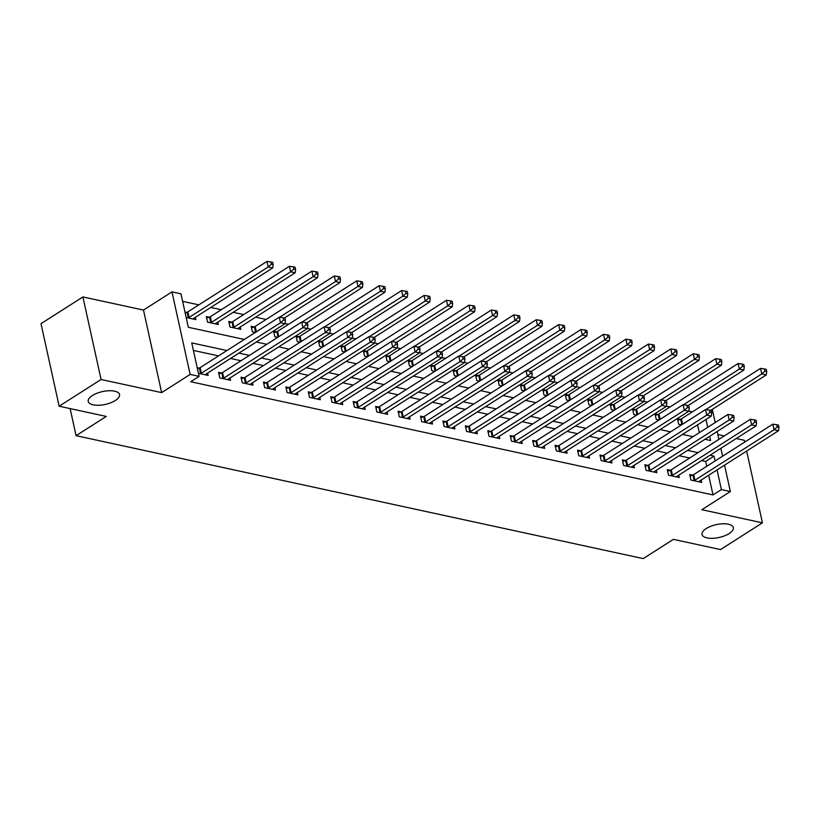 <?xml version="1.0" encoding="UTF-8"?>
<svg xmlns="http://www.w3.org/2000/svg" width="820" height="820" viewBox="0 0 820 820"><rect width="100%" height="100%" fill="white"/><g stroke="black" fill="none" stroke-linecap="round" stroke-linejoin="round"><path stroke-width="1.23" d="M706.215 528.562A16.031 6.57 -12.4 0 1 722.799 523.785A16.031 6.57 -12.4 0 1 733.357 527.608A16.031 6.57 -12.4 0 1 729.185 533.543A16.031 6.57 -12.4 0 1 712.59 538.32A16.031 6.57 -12.4 0 1 702.043 534.496A16.031 6.57 -12.4 0 1 706.215 528.562M92.404 395.517A16.031 6.57 -12.4 0 1 108.988 390.74A16.031 6.57 -12.4 0 1 119.546 394.563A16.031 6.57 -12.4 0 1 115.374 400.488A16.031 6.57 -12.4 0 1 98.779 405.264A16.031 6.57 -12.4 0 1 88.232 401.441A16.031 6.57 -12.4 0 1 92.404 395.517M744.683 442.103L744.283 440.289L736.196 438.536M724.265 435.953L717.838 434.559M724.562 465.135L730.364 491.528L701.858 509.712L762.436 522.842L720.524 549.574L673.404 539.365L643.228 558.604L76.086 435.676L106.262 416.427L59.153 406.218L41 323.664L82.912 296.932L101.065 379.486L161.642 392.616L190.137 374.433L171.985 291.879L180.964 293.827L188.323 327.293L244.35 339.439M161.642 392.616L143.49 310.062L82.912 296.932M143.49 310.062L171.985 291.879M692.398 411.845L688.82 411.076M669.96 406.986L666.383 406.207M647.523 402.118L643.956 401.349M625.096 397.259L621.519 396.48M602.659 392.401L599.082 391.622M580.222 387.532L576.644 386.763M557.784 382.673L554.217 381.894M535.357 377.805L531.78 377.036M512.92 372.946L509.343 372.167M490.483 368.077L486.906 367.309M468.046 363.219L464.479 362.44M445.619 358.361L442.041 357.582M423.181 353.492L419.604 352.723M400.744 348.633L397.177 347.854M378.317 343.764L374.74 342.996M355.88 338.906L352.303 338.127M333.443 334.037L329.865 333.268M311.005 329.179L307.438 328.4M288.579 324.32L285.001 323.541M266.141 319.452L255.635 317.176M243.704 314.593L233.198 312.317M221.267 309.724L210.771 307.449M198.84 304.866L182.614 301.35M762.436 522.842L746.651 451.041M59.153 406.218L101.065 379.486M699.316 432.693L697.594 424.821M186.171 317.524L195.877 319.626L195.365 317.279M186.806 312.348L184.951 311.948M209.233 317.217L206.322 316.582L207.542 322.157L218.315 324.494L217.792 322.137M231.671 322.075L228.749 321.44L229.979 327.016L240.752 329.353L240.229 326.995M254.108 326.934L251.186 326.309L252.416 331.885L255.235 332.489M276.545 331.803L273.624 331.167L274.854 336.743L277.672 337.358M298.972 336.661L296.061 336.036L297.281 341.612L300.11 342.217M321.409 341.53L318.488 340.894L319.718 346.47L322.537 347.085M343.846 346.388L340.925 345.753L342.155 351.339L344.974 351.944M366.284 351.257L363.362 350.622L364.582 356.198L367.411 356.813M388.711 356.116L385.8 355.48L387.019 361.056L389.838 361.671M411.148 360.974L408.227 360.349L409.457 365.925L412.275 366.54M433.585 365.843L430.664 365.207L431.894 370.784L434.713 371.398M456.022 370.702L453.101 370.076L454.321 375.652L457.15 376.257M478.449 375.57L475.528 374.935L476.758 380.511L479.577 381.126M500.887 380.429L497.965 379.793L499.195 385.38L502.014 385.984M523.324 385.297L520.403 384.662L521.633 390.238L524.452 390.853M545.761 390.156L542.84 389.52L544.06 395.096L546.889 395.711M568.188 395.014L565.267 394.389L566.497 399.965L569.316 400.58M590.625 399.883L587.704 399.248L588.934 404.824L591.753 405.439M613.063 404.742L610.141 404.116L611.371 409.692L614.19 410.297M635.49 409.61L632.579 408.975L633.798 414.551L636.627 415.166M657.927 414.469L655.006 413.833L656.236 419.42L659.054 420.024M680.364 419.338L677.443 418.702L678.673 424.278L681.492 424.893M226.945 350.54L191.757 342.914L199.116 376.38L190.732 381.731L713.01 494.931L708.685 475.262M706.717 466.313L705.651 461.465L701.612 460.594M689.681 458.011L679.175 455.725M667.255 453.142L656.748 450.867M644.817 448.284L634.311 446.008M622.38 443.415L611.874 441.139M599.943 438.556L589.436 436.281M577.516 433.688L567.009 431.412M555.078 428.829L544.572 426.554M532.641 423.971L522.135 421.685M510.204 419.102L499.708 416.827M487.777 414.243L477.271 411.968M465.34 409.375L454.833 407.099M442.902 404.516L432.396 402.241M420.465 399.647L409.969 397.372M398.038 394.789L387.532 392.513M375.601 389.93L365.095 387.645M353.164 385.062L342.657 382.786M330.737 380.203L320.231 377.928M308.299 375.334L297.793 373.059M285.862 370.476L275.356 368.2M263.425 365.607L252.919 363.332M240.998 360.749L230.492 358.473M218.561 355.89L193.407 350.437M198.44 373.305L208.147 375.406L207.624 373.049M199.065 368.129L197.21 367.729M221.502 372.987L218.581 372.362L219.811 377.938L230.574 380.275L230.061 377.917M243.94 377.856L241.018 377.22L242.248 382.796L253.011 385.133L252.498 382.776M266.367 382.714L263.456 382.079L264.675 387.665L275.448 389.992L274.925 387.645M288.804 387.583L285.883 386.948L287.113 392.524L297.885 394.861L297.363 392.503M311.241 392.442L308.32 391.806L309.55 397.392L320.312 399.719L319.8 397.372M333.678 397.31L330.757 396.675L331.977 402.251L342.75 404.588L342.237 402.231M356.106 402.169L353.194 401.533L354.414 407.109L365.187 409.446L364.664 407.089M378.543 407.027L375.621 406.402L376.851 411.978L387.624 414.315L387.101 411.958M400.98 411.896L398.059 411.261L399.289 416.837L410.051 419.174L409.539 416.816M423.417 416.755L420.496 416.119L421.716 421.705L432.488 424.032L431.966 421.685M445.844 421.623L442.923 420.988L444.153 426.564L454.926 428.901L454.403 426.543M468.281 426.482L465.36 425.846L466.59 431.433L477.353 433.759L476.84 431.412M490.719 431.351L487.797 430.715L489.027 436.291L499.79 438.628L499.277 436.271M513.156 436.209L510.235 435.574L511.454 441.15L522.227 443.487L521.704 441.129M535.583 441.068L532.662 440.442L533.892 446.018L544.664 448.355L544.142 445.998M558.02 445.936L555.099 445.301L556.329 450.877L567.091 453.214L566.579 450.856M580.457 450.795L577.536 450.159L578.766 455.746L589.529 458.072L589.016 455.725M602.884 455.664L599.973 455.028L601.193 460.604L611.966 462.941L611.443 460.584M625.322 460.522L622.4 459.887L623.63 465.473L634.403 467.8L633.88 465.452M647.759 465.391L644.838 464.755L646.068 470.331L656.83 472.668L656.318 470.311M670.196 470.249L667.275 469.614L668.495 475.19L679.268 477.527L678.755 475.169M692.623 475.108L689.712 474.483L690.932 480.059L701.705 482.396L701.182 480.038M70.13 408.596L76.086 435.676M730.364 491.528L721.385 489.591L717.059 469.911M713.01 494.931L721.385 489.591M199.116 376.38L190.137 374.433M712.293 409.354L715.204 422.566M717.162 431.505L718.894 439.376M720.862 448.314L722.594 456.186M704.964 439.284L710.602 440.504L709.669 436.281M707.701 427.343L705.969 419.471M256.281 342.022L266.787 344.297M278.708 346.891L289.214 349.166M301.145 351.749L311.651 354.025M323.582 356.618L334.088 358.893M346.019 361.476L356.526 363.752M368.446 366.335L378.953 368.621M390.884 371.204L401.39 373.479M413.321 376.062L423.827 378.338M435.758 380.931L446.254 383.207M458.185 385.789L468.691 388.065M480.622 390.658L491.129 392.934M503.06 395.517L513.566 397.792M525.497 400.375L535.993 402.661M547.924 405.244L558.43 407.519M570.361 410.102L580.867 412.378M592.798 414.971L603.305 417.247M615.226 419.83L625.732 422.105M637.663 424.698L648.169 426.974M660.1 429.557L670.606 431.832M682.537 434.415L693.043 436.701M715.101 460.973L714.035 456.125L709.997 455.243M698.066 452.66L687.56 450.385M675.629 447.802L665.133 445.516M653.202 442.933L642.695 440.658M630.764 438.075L620.258 435.799M608.327 433.206L597.821 430.93M585.89 428.347L575.394 426.072M563.463 423.479L552.957 421.203M541.026 418.62L530.519 416.345M518.588 413.762L508.082 411.476M496.161 408.893L485.655 406.617M473.724 404.034L463.218 401.759M451.287 399.166L440.781 396.89M428.85 394.307L418.343 392.032M406.423 389.438L395.916 387.163M383.985 384.58L373.479 382.304M361.548 379.721L351.042 377.436M339.111 374.853L328.615 372.577M316.684 369.994L306.178 367.719M294.247 365.125L283.74 362.85M271.809 360.267L261.303 357.991M249.372 355.398L238.876 353.123M705.651 461.465L714.035 456.125M200.295 373.705L200.603 373.592A2.501 1.025 167.6 0 0 201.351 373.223L280.491 322.752L284.97 323.726L205.84 374.197A2.501 1.025 167.6 0 0 205.348 374.617L205.225 374.771M197.435 368.744L199.373 368.016A2.501 1.025 167.6 0 0 200.131 367.637L279.261 317.176L280.491 322.752L283.648 319.974L285.442 320.364L284.95 318.139L283.156 317.75L283.648 319.974M283.156 317.75L279.261 317.176M284.97 323.726L285.442 320.364M192.956 319L193.079 318.837A2.501 1.025 -12.4 0 1 193.582 318.416L272.712 267.945L268.222 266.971L267.002 261.395L187.862 311.866A2.501 1.025 -12.4 0 1 187.103 312.236L185.176 312.973M271.379 264.204L273.173 264.583L272.691 262.359L270.887 261.969L271.379 264.204L268.222 266.971L189.092 317.442A2.501 1.025 -12.4 0 1 188.333 317.811L188.026 317.924M273.173 264.583L272.712 267.945M267.002 261.395L270.887 261.969M222.732 378.573L223.03 378.45A2.501 1.025 167.6 0 0 223.788 378.082L302.918 327.611L307.408 328.584L228.278 379.055A2.501 1.025 167.6 0 0 227.775 379.486L227.663 379.639M218.94 373.971L221.81 372.874A2.501 1.025 167.6 0 0 222.558 372.505L301.698 322.034L302.918 327.611L306.075 324.843L307.879 325.232L307.387 322.998L305.593 322.608L306.075 324.843M305.593 322.608L301.698 322.034M307.408 328.584L307.879 325.232M245.159 383.432L245.467 383.319A2.501 1.025 167.6 0 0 246.225 382.94L325.356 332.479L329.845 333.453L250.705 383.914A2.501 1.025 167.6 0 0 250.213 384.344L250.09 384.498M241.367 378.83L244.237 377.743A2.501 1.025 167.6 0 0 244.995 377.364L324.125 326.893L325.356 332.479L328.512 329.702L330.306 330.091L329.814 327.856L328.02 327.477L328.512 329.702M328.02 327.477L324.125 326.893M329.845 333.453L330.306 330.091M267.597 388.29L267.904 388.178A2.501 1.025 167.6 0 0 268.652 387.809L347.793 337.338L352.282 338.311L273.142 388.782A2.501 1.025 167.6 0 0 272.65 389.203L272.527 389.367M263.804 383.688L266.674 382.602A2.501 1.025 167.6 0 0 267.433 382.233L346.563 331.762L347.793 337.338L350.95 334.57L352.743 334.96L352.252 332.725L350.458 332.336L350.95 334.57M350.458 332.336L346.563 331.762M352.282 338.311L352.743 334.96M215.393 323.859L215.516 323.705A2.501 1.025 -12.4 0 1 216.008 323.275L295.149 272.804L290.659 271.83L289.429 266.254L210.299 316.725A2.501 1.025 -12.4 0 1 209.541 317.094L206.671 318.191M293.816 269.062L295.61 269.452L295.118 267.217L293.324 266.828L293.816 269.062L290.659 271.83L211.529 322.301A2.501 1.025 -12.4 0 1 210.771 322.67L210.463 322.793M295.61 269.452L295.149 272.804M289.429 266.254L293.324 266.828M237.831 328.717L237.954 328.564A2.501 1.025 -12.4 0 1 238.446 328.143L317.576 277.672L313.096 276.699L311.866 271.123L232.736 321.583A2.501 1.025 -12.4 0 1 231.978 321.963L229.108 323.049M316.253 273.921L318.047 274.31L317.555 272.086L315.761 271.697L316.253 273.921L313.096 276.699L233.956 327.17A2.501 1.025 -12.4 0 1 233.208 327.539L232.9 327.651M318.047 274.31L317.576 277.672M311.866 271.123L315.761 271.697M284.386 318.016L340.013 282.531L335.523 281.557L334.304 275.981L255.163 326.452A2.501 1.025 -12.4 0 1 254.415 326.821L251.545 327.918M338.68 278.79L340.484 279.179L339.992 276.945L338.199 276.555L338.68 278.79L335.523 281.557L279.61 317.227M340.484 279.179L340.013 282.531M334.304 275.981L338.199 276.555M290.034 393.159L290.331 393.046A2.501 1.025 167.6 0 0 291.09 392.667L370.23 342.196L374.709 343.17L295.579 393.641A2.501 1.025 167.6 0 0 295.087 394.071L294.964 394.225M286.241 388.557L289.111 387.46A2.501 1.025 167.6 0 0 289.87 387.091L369 336.62L370.23 342.196L373.387 339.429L375.181 339.818L374.689 337.584L372.895 337.194L373.387 339.429M372.895 337.194L369 336.62M374.709 343.17L375.181 339.818M306.813 322.875L362.45 287.4L357.961 286.426L356.731 280.84L277.601 331.311A2.501 1.025 -12.4 0 1 276.842 331.69L273.972 332.776M361.118 283.648L362.911 284.038L362.419 281.813L360.626 281.424L361.118 283.648L357.961 286.426L302.047 322.086M362.911 284.038L362.45 287.4M356.731 280.84L360.626 281.424M312.471 398.018L312.768 397.905A2.501 1.025 167.6 0 0 313.527 397.536L392.657 347.065L397.146 348.039L318.016 398.51A2.501 1.025 167.6 0 0 317.514 398.93L317.391 399.084M308.679 393.415L311.549 392.329A2.501 1.025 167.6 0 0 312.297 391.96L391.437 341.489L392.657 347.065L395.814 344.297L397.618 344.677L397.126 342.452L395.332 342.063L395.814 344.297M395.332 342.063L391.437 341.489M397.146 348.039L397.618 344.677M334.898 402.886L335.206 402.763A2.501 1.025 167.6 0 0 335.964 402.394L415.094 351.923L419.584 352.897L340.443 403.368A2.501 1.025 167.6 0 0 339.952 403.799L339.829 403.952M331.106 398.284L333.976 397.187A2.501 1.025 167.6 0 0 334.734 396.818L413.864 346.347L415.094 351.923L418.251 349.156L420.045 349.545L419.553 347.311L417.759 346.921L418.251 349.156M417.759 346.921L413.864 346.347M419.584 352.897L420.045 349.545M357.335 407.745L357.643 407.632A2.501 1.025 167.6 0 0 358.391 407.263L437.531 356.792L442.021 357.766L362.881 408.237A2.501 1.025 167.6 0 0 362.389 408.657L362.266 408.811M353.543 403.143L356.413 402.056A2.501 1.025 167.6 0 0 357.171 401.677L436.301 351.216L437.531 356.792L440.688 354.014L442.482 354.404L441.99 352.18L440.196 351.79L440.688 354.014M440.196 351.79L436.301 351.216M442.021 357.766L442.482 354.404M379.773 412.614L380.07 412.491A2.501 1.025 167.6 0 0 380.828 412.122L459.969 361.651L464.448 362.624L385.318 413.095A2.501 1.025 167.6 0 0 384.816 413.526L384.703 413.68M375.98 408.011L378.85 406.915A2.501 1.025 167.6 0 0 379.598 406.546L458.739 356.075L459.969 361.651L463.126 358.883L464.919 359.273L464.428 357.038L462.634 356.649L463.126 358.883M462.634 356.649L458.739 356.075M464.448 362.624L464.919 359.273M402.2 417.472L402.507 417.359A2.501 1.025 167.6 0 0 403.266 416.98L482.396 366.519L486.885 367.493L407.755 417.954A2.501 1.025 167.6 0 0 407.253 418.384L407.13 418.538M398.417 412.87L401.277 411.783A2.501 1.025 167.6 0 0 402.036 411.404L481.176 360.933L482.396 366.519L485.553 363.742L487.346 364.131L486.865 361.907L485.061 361.517L485.553 363.742M485.061 361.517L481.176 360.933M486.885 367.493L487.346 364.131M329.25 327.733L384.887 292.258L380.398 291.284L379.168 285.708L300.038 336.179A2.501 1.025 -12.4 0 1 299.279 336.548L296.409 337.635M383.555 288.517L385.349 288.906L384.857 286.672L383.063 286.282L383.555 288.517L380.398 291.284L324.474 326.944M385.349 288.906L384.887 292.258M379.168 285.708L383.063 286.282M351.688 332.602L407.314 297.117L402.835 296.153L401.605 290.567L322.475 341.038A2.501 1.025 -12.4 0 1 321.717 341.407L318.847 342.504M405.992 293.375L407.786 293.765L407.294 291.531L405.5 291.141L405.992 293.375L402.835 296.153L346.911 331.813M407.786 293.765L407.314 297.117M401.605 290.567L405.5 291.141M374.125 337.461L429.752 301.986L425.262 301.012L424.042 295.436L344.902 345.907A2.501 1.025 -12.4 0 1 344.154 346.276L341.284 347.362M428.419 298.244L430.223 298.623L429.731 296.399L427.937 296.01L428.419 298.244L425.262 301.012L369.348 336.671M430.223 298.623L429.752 301.986M424.042 295.436L427.937 296.01M396.552 342.329L452.189 306.844L447.699 305.87L446.469 300.294L367.339 350.765A2.501 1.025 -12.4 0 1 366.581 351.134L363.711 352.231M450.856 303.103L452.65 303.492L452.158 301.258L450.364 300.868L450.856 303.103L447.699 305.87L391.786 341.54M452.65 303.492L452.189 306.844M446.469 300.294L450.364 300.868M418.989 347.188L474.626 311.713L470.137 310.739L468.907 305.163L389.777 355.624A2.501 1.025 -12.4 0 1 389.018 356.003L386.148 357.089M473.294 307.961L475.087 308.351L474.595 306.127L472.802 305.737L473.294 307.961L470.137 310.739L414.213 346.399M475.087 308.351L474.626 311.713M468.907 305.163L472.802 305.737M424.637 422.331L424.944 422.218A2.501 1.025 167.6 0 0 425.703 421.849L504.833 371.378L509.322 372.352L430.182 422.823A2.501 1.025 167.6 0 0 429.69 423.243L429.567 423.407M420.844 417.728L423.714 416.642A2.501 1.025 167.6 0 0 424.473 416.273L503.603 365.802L504.833 371.378L507.99 368.61L509.784 369L509.292 366.765L507.498 366.376L507.99 368.61M507.498 366.376L503.603 365.802M509.322 372.352L509.784 369M441.426 352.057L497.053 316.571L492.574 315.597L491.344 310.021L412.204 360.492A2.501 1.025 -12.4 0 1 411.455 360.861L408.585 361.958M495.731 312.83L497.525 313.219L497.033 310.985L495.239 310.595L495.731 312.83L492.574 315.597L436.65 351.267M497.525 313.219L497.053 316.571M491.344 310.021L495.239 310.595M447.074 427.199L447.382 427.087A2.501 1.025 167.6 0 0 448.13 426.707L527.27 376.236L531.749 377.21L452.619 427.681A2.501 1.025 167.6 0 0 452.127 428.112L452.005 428.265M443.282 422.597L446.152 421.5A2.501 1.025 167.6 0 0 446.91 421.131L526.04 370.66L527.27 376.236L530.427 373.469L532.221 373.858L531.729 371.624L529.935 371.234L530.427 373.469M529.935 371.234L526.04 370.66M531.749 377.21L532.221 373.858M463.853 356.915L519.49 321.44L515.001 320.466L513.781 314.88L434.641 365.351A2.501 1.025 -12.4 0 1 433.882 365.73L431.023 366.817M518.158 317.688L519.952 318.078L519.47 315.854L517.666 315.464L518.158 317.688L515.001 320.466L459.087 356.126M519.952 318.078L519.49 321.44M513.781 314.88L517.666 315.464M469.511 432.058L469.809 431.945A2.501 1.025 167.6 0 0 470.567 431.576L549.697 381.105L554.187 382.079L475.057 432.55A2.501 1.025 167.6 0 0 474.554 432.97L474.442 433.134M465.719 427.456L468.589 426.369A2.501 1.025 167.6 0 0 469.337 426L548.477 375.529L549.697 381.105L552.864 378.338L554.658 378.717L554.166 376.493L552.372 376.103L552.864 378.338M552.372 376.103L548.477 375.529M554.187 382.079L554.658 378.717M486.291 361.784L541.928 326.298L537.438 325.325L536.208 319.749L457.078 370.22A2.501 1.025 -12.4 0 1 456.32 370.589L453.45 371.675M540.595 322.557L542.389 322.947L541.897 320.712L540.103 320.323L540.595 322.557L537.438 325.325L481.524 360.984M542.389 322.947L541.928 326.298M536.208 319.749L540.103 320.323M491.938 436.927L492.246 436.804A2.501 1.025 167.6 0 0 493.004 436.435L572.134 385.964L576.624 386.937L497.494 437.408A2.501 1.025 167.6 0 0 496.992 437.839L496.869 437.993M488.146 432.324L491.016 431.228A2.501 1.025 167.6 0 0 491.774 430.859L570.915 380.388L572.134 385.964L575.291 383.196L577.085 383.586L576.603 381.351L574.799 380.962L575.291 383.196M574.799 380.962L570.915 380.388M576.624 386.937L577.085 383.586M508.728 366.642L564.355 331.157L559.875 330.193L558.645 324.607L479.515 375.078A2.501 1.025 -12.4 0 1 478.757 375.447L475.887 376.544M563.032 327.416L564.826 327.805L564.334 325.571L562.54 325.181L563.032 327.416L559.875 330.193L503.952 365.853M564.826 327.805L564.355 331.157M558.645 324.607L562.54 325.181M514.376 441.785L514.683 441.672A2.501 1.025 167.6 0 0 515.442 441.303L594.572 390.832L599.061 391.806L519.921 442.277A2.501 1.025 167.6 0 0 519.429 442.697L519.306 442.851M510.583 437.183L513.453 436.096A2.501 1.025 167.6 0 0 514.212 435.717L593.342 385.256L594.572 390.832L597.729 388.055L599.522 388.444L599.03 386.22L597.237 385.83L597.729 388.055M597.237 385.83L593.342 385.256M599.061 391.806L599.522 388.444M531.165 371.501L586.792 336.026L582.303 335.052L581.083 329.476L501.942 379.947A2.501 1.025 -12.4 0 1 501.194 380.316L498.324 381.402M585.47 332.284L587.264 332.674L586.771 330.439L584.978 330.05L585.47 332.284L582.303 335.052L526.389 370.712M587.264 332.674L586.792 336.026M581.083 329.476L584.978 330.05M536.813 446.654L537.12 446.531A2.501 1.025 167.6 0 0 537.869 446.162L617.009 395.691L621.488 396.665L542.358 447.136A2.501 1.025 167.6 0 0 541.866 447.566L541.743 447.72M533.02 442.052L535.89 440.955A2.501 1.025 167.6 0 0 536.649 440.586L615.779 390.115L617.009 395.691L620.166 392.923L621.96 393.313L621.468 391.078L619.674 390.689L620.166 392.923M619.674 390.689L615.779 390.115M621.488 396.665L621.96 393.313M553.592 376.37L609.229 340.884L604.74 339.91L603.52 334.334L524.38 384.805A2.501 1.025 -12.4 0 1 523.621 385.174L520.751 386.271M607.897 337.143L609.691 337.532L609.209 335.298L607.405 334.909L607.897 337.143L604.74 339.91L548.826 375.58M609.691 337.532L609.229 340.884M603.52 334.334L607.405 334.909M559.25 451.512L559.547 451.4A2.501 1.025 167.6 0 0 560.306 451.031L639.436 400.56L643.925 401.533L564.795 451.994A2.501 1.025 167.6 0 0 564.293 452.425L564.18 452.578M555.458 446.91L558.328 445.824A2.501 1.025 167.6 0 0 559.076 445.444L638.216 394.973L639.436 400.56L642.593 397.782L644.397 398.171L643.905 395.947L642.111 395.558L642.593 397.782M642.111 395.558L638.216 394.973M643.925 401.533L644.397 398.171M581.677 456.371L581.985 456.258A2.501 1.025 167.6 0 0 582.743 455.889L661.873 405.418L666.363 406.392L587.222 456.863A2.501 1.025 167.6 0 0 586.73 457.293L586.607 457.447M577.885 451.769L580.755 450.682A2.501 1.025 167.6 0 0 581.513 450.313L660.653 399.842L661.873 405.418L665.03 402.651L666.824 403.04L666.332 400.806L664.538 400.416L665.03 402.651M664.538 400.416L660.653 399.842M666.363 406.392L666.824 403.04M604.114 461.24L604.422 461.127A2.501 1.025 167.6 0 0 605.17 460.748L684.31 410.287L688.8 411.25L609.66 461.721A2.501 1.025 167.6 0 0 609.168 462.152L609.045 462.306M600.322 456.637L603.192 455.541A2.501 1.025 167.6 0 0 603.95 455.172L683.08 404.701L684.31 410.287L687.467 407.509L689.261 407.899L688.769 405.664L686.976 405.275L687.467 407.509M686.976 405.275L683.08 404.701M688.8 411.25L689.261 407.899M626.552 466.098L626.849 465.985A2.501 1.025 167.6 0 0 627.607 465.616L706.748 415.145L711.227 416.119L632.097 466.59A2.501 1.025 167.6 0 0 631.605 467.01L631.482 467.174M622.759 461.496L625.629 460.409A2.501 1.025 167.6 0 0 626.388 460.04L705.518 409.569L706.748 415.145L709.905 412.378L711.698 412.757L711.207 410.533L709.413 410.143L709.905 412.378M709.413 410.143L705.518 409.569M711.227 416.119L711.698 412.757M648.989 470.967L649.286 470.844A2.501 1.025 167.6 0 0 650.045 470.475L729.175 420.004L733.664 420.978L654.534 471.449A2.501 1.025 167.6 0 0 654.032 471.879L653.909 472.033M645.197 466.365L648.066 465.268A2.501 1.025 167.6 0 0 648.815 464.899L727.955 414.428L729.175 420.004L732.332 417.236L734.136 417.626L733.644 415.391L731.85 415.002L732.332 417.236M731.85 415.002L727.955 414.428M733.664 420.978L734.136 417.626M576.029 381.228L631.666 345.753L627.177 344.779L625.947 339.203L546.817 389.664A2.501 1.025 -12.4 0 1 546.058 390.043L543.188 391.13M630.334 342.002L632.128 342.391L631.636 340.167L629.842 339.777L630.334 342.002L627.177 344.779L571.253 380.439M632.128 342.391L631.666 345.753M625.947 339.203L629.842 339.777M598.467 386.097L654.093 350.611L649.614 349.638L648.384 344.062L569.254 394.533A2.501 1.025 -12.4 0 1 568.496 394.902L565.626 395.998M652.771 346.87L654.565 347.26L654.073 345.025L652.279 344.636L652.771 346.87L649.614 349.638L593.69 385.308M654.565 347.26L654.093 350.611M648.384 344.062L652.279 344.636M620.904 390.955L676.531 355.48L672.041 354.506L670.822 348.92L591.681 399.391A2.501 1.025 -12.4 0 1 590.933 399.77L588.063 400.857M675.198 351.729L677.002 352.118L676.51 349.894L674.716 349.505L675.198 351.729L672.041 354.506L616.127 390.166M677.002 352.118L676.531 355.48M670.822 348.92L674.716 349.505M643.331 395.824L698.968 360.339L694.478 359.365L693.259 353.789L614.118 404.26A2.501 1.025 -12.4 0 1 613.36 404.629L610.49 405.726M697.635 356.597L699.429 356.987L698.937 354.752L697.143 354.363L697.635 356.597L694.478 359.365L638.565 395.025M699.429 356.987L698.968 360.339M693.259 353.789L697.143 354.363M665.768 400.683L721.405 365.197L716.916 364.234L715.686 358.647L636.556 409.118A2.501 1.025 -12.4 0 1 635.797 409.487L632.927 410.584M720.073 361.456L721.866 361.845L721.374 359.611L719.581 359.221L720.073 361.456L716.916 364.234L660.992 399.893M721.866 361.845L721.405 365.197M715.686 358.647L719.581 359.221M671.416 475.825L671.723 475.713A2.501 1.025 167.6 0 0 672.482 475.344L751.612 424.873L756.101 425.846L676.961 476.317A2.501 1.025 167.6 0 0 676.469 476.738L676.346 476.891M667.623 471.223L670.493 470.137A2.501 1.025 167.6 0 0 671.252 469.757L750.382 419.297L751.612 424.873L754.769 422.095L756.563 422.484L756.071 420.26L754.277 419.871L754.769 422.095M754.277 419.871L750.382 419.297M756.101 425.846L756.563 422.484M688.205 405.541L743.832 370.066L739.353 369.092L738.123 363.516L658.993 413.987A2.501 1.025 -12.4 0 1 658.234 414.356L655.364 415.443M742.51 366.325L744.304 366.714L743.812 364.48L742.018 364.09L742.51 366.325L739.353 369.092L683.429 404.752M744.304 366.714L743.832 370.066M738.123 363.516L742.018 364.09M693.853 480.694L694.161 480.571A2.501 1.025 167.6 0 0 694.909 480.202L774.049 429.731L778.539 430.705L699.399 481.176A2.501 1.025 167.6 0 0 698.906 481.606L698.784 481.76M690.061 476.092L692.931 474.995A2.501 1.025 167.6 0 0 693.689 474.626L772.819 424.155L774.049 429.731L777.206 426.964L779 427.353L778.508 425.119L776.714 424.729L777.206 426.964M776.714 424.729L772.819 424.155M778.539 430.705L779 427.353M710.643 410.41L766.269 374.924L761.78 373.951L760.56 368.375L681.42 418.846A2.501 1.025 -12.4 0 1 680.672 419.215L677.802 420.311M764.937 371.183L766.741 371.573L766.249 369.338L764.455 368.949L764.937 371.183L761.78 373.951L705.866 409.621M766.741 371.573L766.269 374.924M760.56 368.375L764.455 368.949M200.603 373.592L199.373 368.016M201.351 373.223L200.131 367.637M187.862 311.866L189.092 317.442M187.103 312.236L188.333 317.811M223.03 378.45L221.81 372.874M223.788 378.082L222.558 372.505M245.467 383.319L244.237 377.743M246.225 382.94L244.995 377.364M267.904 388.178L266.674 382.602M268.652 387.809L267.433 382.233M210.299 316.725L211.529 322.301M209.541 317.094L210.771 322.67M232.736 321.583L233.956 327.17M231.978 321.963L233.208 327.539M255.163 326.452L256.342 331.792M254.415 326.821L255.604 332.254M290.331 393.046L289.111 387.46M291.09 392.667L289.87 387.091M277.601 331.311L278.779 336.651M276.842 331.69L278.041 337.122M312.768 397.905L311.549 392.329M313.527 397.536L312.297 391.96M335.206 402.763L333.976 397.187M335.964 402.394L334.734 396.818M357.643 407.632L356.413 402.056M358.391 407.263L357.171 401.677M380.07 412.491L378.85 406.915M380.828 412.122L379.598 406.546M402.507 417.359L401.277 411.783M403.266 416.98L402.036 411.404M300.038 336.179L301.207 341.52M299.279 336.548L300.479 341.981M322.475 341.038L323.644 346.378M321.717 341.407L322.906 346.85M344.902 345.907L346.081 351.237M344.154 346.276L345.343 351.708M367.339 350.765L368.518 356.106M366.581 351.134L367.78 356.577M389.777 355.624L390.945 360.964M389.018 356.003L390.217 361.435M424.944 422.218L423.714 416.642M425.703 421.849L424.473 416.273M412.204 360.492L413.382 365.833M411.455 360.861L412.644 366.294M447.382 427.087L446.152 421.5M448.13 426.707L446.91 421.131M434.641 365.351L435.82 370.691M433.882 365.73L435.082 371.163M469.809 431.945L468.589 426.369M470.567 431.576L469.337 426M457.078 370.22L458.247 375.56M456.32 370.589L457.519 376.021M492.246 436.804L491.016 431.228M493.004 436.435L491.774 430.859M479.515 375.078L480.684 380.418M478.757 375.447L479.956 380.89M514.683 441.672L513.453 436.096M515.442 441.303L514.212 435.717M501.942 379.947L503.121 385.277M501.194 380.316L502.383 385.748M537.12 446.531L535.89 440.955M537.869 446.162L536.649 440.586M524.38 384.805L525.558 390.146M523.621 385.174L524.82 390.617M559.547 451.4L558.328 445.824M560.306 451.031L559.076 445.444M581.985 456.258L580.755 450.682M582.743 455.889L581.513 450.313M604.422 461.127L603.192 455.541M605.17 460.748L603.95 455.172M626.849 465.985L625.629 460.409M627.607 465.616L626.388 460.04M649.286 470.844L648.066 465.268M650.045 470.475L648.815 464.899M546.817 389.664L547.986 395.004M546.058 390.043L547.258 395.476M569.254 394.533L570.423 399.873M568.496 394.902L569.695 400.334M591.681 399.391L592.86 404.731M590.933 399.77L592.122 405.203M614.118 404.26L615.297 409.6M613.36 404.629L614.559 410.061M636.556 409.118L637.724 414.459M635.797 409.487L636.996 414.93M671.723 475.713L670.493 470.137M672.482 475.344L671.252 469.757M658.993 413.987L660.161 419.317M658.234 414.356L659.423 419.789M694.161 480.571L692.931 474.995M694.909 480.202L693.689 474.626M681.42 418.846L682.599 424.186M680.672 419.215L681.861 424.657"/></g></svg>
